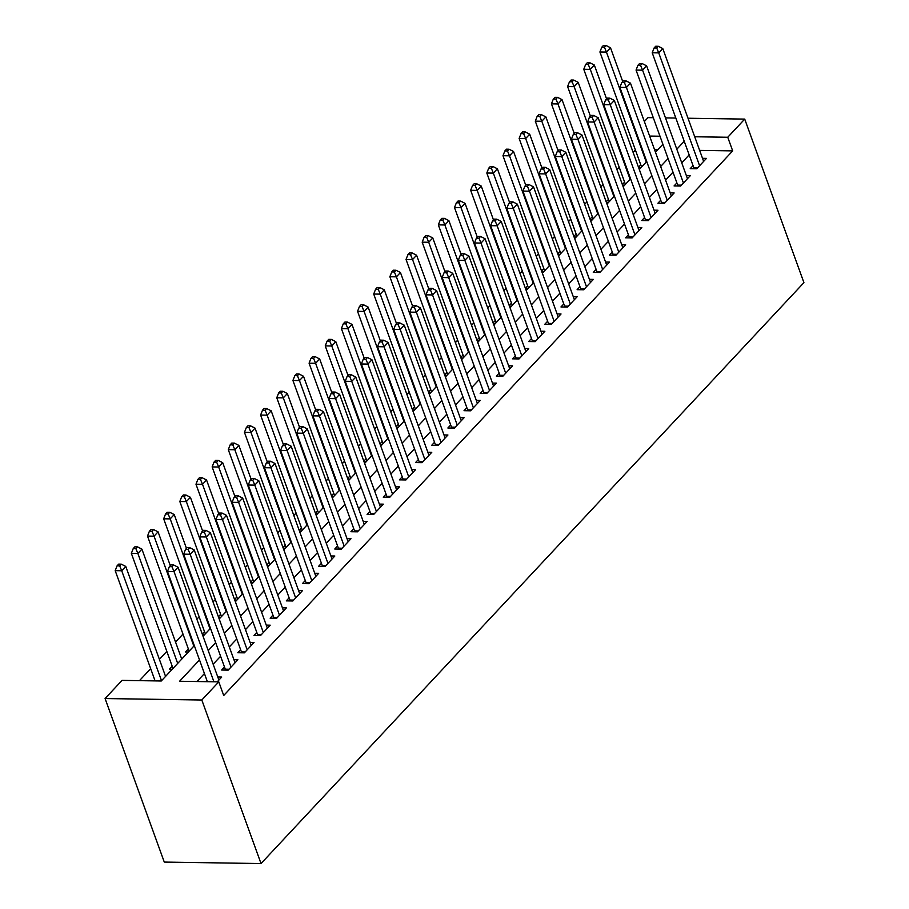 <?xml version="1.0" encoding="UTF-8"?>
<svg xmlns="http://www.w3.org/2000/svg" width="909" height="909" viewBox="0 0 909 909"><rect width="100%" height="100%" fill="white"/><g stroke="black" fill="none" stroke-linecap="round" stroke-linejoin="round"><path stroke-width="1.36" d="M644.356 121.511L647.981 117.636L653.298 117.715M194.321 645.617L161.268 680.989L122.045 680.386L105.08 698.544L164.279 862.073L261.019 863.55L803.92 282.642L744.721 119.102L727.745 137.259L694.703 136.759M635.402 149.996L633.13 152.428M619.245 167.29L616.972 169.71M603.087 184.584L600.815 187.004M586.93 201.866L584.657 204.298M570.772 219.16L568.5 221.58M554.615 236.442L552.342 238.874M538.458 253.736L536.185 256.156M522.3 271.018L520.028 273.45M506.143 288.312L503.87 290.732M489.985 305.606L487.713 308.026M473.816 322.888L471.555 325.32M457.659 340.182L455.398 342.602M441.501 357.464L439.24 359.896M425.344 374.758L423.083 377.178M409.186 392.052L406.925 394.472M393.029 409.334L390.768 411.754M376.871 426.628L374.61 429.048M360.714 443.91L358.453 446.342M344.556 461.204L342.295 463.624M328.399 478.486L326.138 480.918M312.242 495.78L309.98 498.2M296.084 513.074L293.823 515.494M279.927 530.356L277.665 532.788M263.769 547.65L261.508 550.07M247.612 564.932L245.35 567.364M231.454 582.226L229.193 584.646M215.297 599.508L213.036 601.94M199.139 616.802L196.878 619.222M182.982 634.096L175.551 642.049M166.824 651.378L159.393 659.332M150.667 668.672L139.475 680.648M693.056 165.631L690.226 168.654L696.76 168.756L706.463 158.382L702.509 158.314M676.898 182.914L674.069 185.936L680.602 186.038L690.306 175.664L686.352 175.607M660.741 200.207L657.911 203.23L664.445 203.332L674.137 192.958L670.194 192.901M644.583 217.49L641.754 220.523L648.287 220.614L657.98 210.24L654.037 210.184M628.426 234.783L625.597 237.806L632.13 237.908L641.822 227.534L637.879 227.477M612.268 252.066L609.439 255.099L615.972 255.202L625.665 244.828L621.722 244.76M596.111 269.359L593.282 272.382L599.815 272.484L609.507 262.11L605.564 262.053M579.953 286.653L577.124 289.676L583.658 289.778L593.35 279.404L589.407 279.336M563.796 303.936L560.967 306.958L567.5 307.06L577.192 296.686L573.249 296.629M547.638 321.229L544.809 324.252L551.343 324.354L561.035 313.98L557.092 313.923M531.481 338.512L528.652 341.545L535.185 341.636L544.877 331.262L540.935 331.206M515.323 355.805L512.494 358.828L519.028 358.93L528.72 348.556L524.777 348.499M499.166 373.099L496.337 376.121L502.87 376.224L512.562 365.85L508.62 365.782M483.009 390.381L480.179 393.404L486.713 393.506L496.405 383.132L492.462 383.075M466.851 407.675L464.022 410.698L470.555 410.8L480.247 400.426L476.305 400.358M450.694 424.957L447.864 427.991L454.398 428.082L464.09 417.708L460.147 417.651M434.536 442.251L431.707 445.274L438.24 445.376L447.932 435.002L443.99 434.945M418.379 459.534L415.549 462.567L422.083 462.658L431.775 452.296L427.832 452.228M402.221 476.827L399.392 479.85L405.925 479.952L415.618 469.578L411.675 469.521M386.064 494.121L383.234 497.143L389.768 497.246L399.46 486.872L395.517 486.804M369.906 511.403L367.077 514.426L373.61 514.528L383.303 504.154L379.36 504.097M353.749 528.697L350.919 531.72L357.453 531.822L367.145 521.448L363.202 521.391M337.591 545.979L334.762 549.013L341.295 549.104L350.988 538.73L347.045 538.673M321.434 563.273L318.604 566.296L325.138 566.398L334.83 556.024L330.887 555.967M305.276 580.556L302.447 583.589L308.98 583.68L318.673 573.318L314.73 573.249M289.119 597.849L286.29 600.872L292.823 600.974L302.515 590.6L298.572 590.543M272.961 615.143L270.132 618.165L276.666 618.268L286.358 607.894L282.415 607.826M256.804 632.425L253.975 635.448L260.508 635.55L270.2 625.176L266.257 625.119M240.646 649.719L237.817 652.742L244.351 652.844L254.043 642.47L250.1 642.413M224.489 667.001L221.66 670.035L228.193 670.126L237.885 659.752L233.943 659.695M172.199 666.206L169.369 669.229L172.21 669.274M188.356 648.924L185.527 651.946L188.368 651.992M204.514 631.63L202.241 634.05M220.671 614.336L218.399 616.768M236.829 597.054L234.556 599.474M252.986 579.76L250.714 582.192M269.144 562.478L266.871 564.898M285.301 545.184L283.029 547.604M301.458 527.902L299.186 530.322M317.616 510.608L315.343 513.028M333.773 493.314L331.501 495.746M349.931 476.032L347.658 478.452M366.088 458.738L363.816 461.17M382.246 441.456L379.973 443.876M398.403 424.162L396.131 426.582M414.561 406.868L412.288 409.3M430.718 389.586L428.446 392.006M446.876 372.292L444.603 374.724M463.033 355.01L460.761 357.43M479.191 337.716L476.918 340.148M495.348 320.434L493.076 322.854M511.506 303.14L509.233 305.56M527.663 285.846L525.391 288.278M543.821 268.564L541.559 270.984M559.978 251.27L557.717 253.702M576.136 233.988L573.874 236.408M592.293 216.694L590.032 219.126M608.451 199.412L606.189 201.832M624.608 182.118L622.347 184.538M657.741 149.746L654.56 149.701M204.525 634.698L202.468 634.664M220.682 617.404L218.626 617.381M236.84 600.122L234.783 600.088M252.997 582.828L250.941 582.805M269.155 565.546L267.098 565.512M285.312 548.252L283.256 548.218M301.47 530.97L299.413 530.936M317.627 513.676L315.571 513.642M333.785 496.382L331.728 496.359M349.942 479.1L347.886 479.066M366.1 461.806L364.043 461.783M382.257 444.524L380.201 444.49M398.415 427.23L396.358 427.196M414.572 409.948L412.516 409.914M430.73 392.654L428.673 392.62M446.887 375.36L444.831 375.337M463.045 358.078L460.988 358.044M479.202 340.784L477.145 340.75M495.36 323.502L493.303 323.468M511.517 306.208L509.46 306.174M527.674 288.926L525.618 288.892M543.832 271.632L541.775 271.598M559.989 254.338L557.933 254.315M576.147 237.056L574.09 237.022M592.304 219.762L590.248 219.728M608.462 202.48L606.405 202.446M624.619 185.186L622.563 185.152M640.777 167.892L638.72 167.87M640.765 164.824L638.504 167.256M199.503 659.934L179.573 681.261L218.785 681.864L223.716 695.487L732.688 150.883L699.646 150.383M689.17 154.894L681.739 162.847M673.012 172.176L665.581 180.13M656.855 189.47L649.424 197.423M640.697 206.752L633.266 214.706M624.54 224.046L617.109 232M608.382 241.328L600.951 249.282M592.225 258.622L584.794 266.576M576.067 275.916L568.636 283.869M559.91 293.198L552.479 301.152M543.752 310.492L536.321 318.445M527.595 327.774L520.164 335.728M511.437 345.068L504.006 353.022M495.28 362.361L487.849 370.315M479.123 379.644L471.691 387.598M462.965 396.938L455.523 404.891M446.808 414.22L439.365 422.174M430.65 431.514L423.208 439.467M414.493 448.796L407.05 456.75M398.335 466.09L390.893 474.043M382.178 483.383L374.735 491.337M366.02 500.666L358.578 508.62M349.863 517.96L342.42 525.913M333.705 535.242L326.263 543.196M317.548 552.536L310.105 560.489M301.39 569.818L293.948 577.772M285.233 587.112L277.79 595.065M269.064 604.405L261.633 612.359M252.907 621.688L245.475 629.642M236.749 638.982L229.318 646.935M220.592 656.264L213.16 664.218M204.434 673.558L196.992 681.523M217.251 681.841L221.728 677.046L217.785 676.989M732.688 150.883L727.745 137.259M218.785 681.864L201.821 700.01L261.019 863.55M744.721 119.102L688.011 118.238M675.83 118.056L665.468 117.897M659.991 136.225L649.628 136.066M203.048 636.277L210.479 628.324M219.205 618.984L226.636 611.03M235.363 601.701L242.794 593.747M251.52 584.407L258.951 576.454M267.678 567.125L275.109 559.171M283.835 549.831L291.266 541.878M299.993 532.549L307.424 524.595M316.15 515.255L323.581 507.302M332.308 497.962L339.739 490.008M348.465 480.679L355.896 472.725M364.623 463.385L372.054 455.432M380.78 446.103L388.211 438.149M396.938 428.809L404.369 420.856M413.095 411.516L420.526 403.562M429.253 394.233L436.684 386.28M445.41 376.94L452.841 368.986M461.567 359.657L468.999 351.703M477.725 342.363L485.156 334.41M493.882 325.081L501.313 317.127M510.04 307.787L517.471 299.834M526.197 290.494L533.628 282.54M542.355 273.211L549.786 265.258M558.512 255.918L565.943 247.964M574.67 238.635L582.101 230.681M590.827 221.341L598.27 213.388M606.985 204.059L614.427 196.105M623.142 186.765L630.585 178.812M639.3 169.472L646.742 161.518M655.457 152.189L662.9 144.236M105.08 698.544L201.821 700.01M684.238 141.259L676.807 149.212M668.081 158.552L660.65 166.506M651.923 175.835L644.481 183.788M635.766 193.128L628.324 201.082M619.608 210.422L612.166 218.365M603.451 227.704L596.009 235.658M587.294 244.998L579.851 252.952M571.136 262.281L563.694 270.234M554.979 279.574L547.536 287.528M538.821 296.857L531.379 304.81M522.664 314.15L515.221 322.104M506.506 331.444L499.064 339.398M490.349 348.726L482.906 356.68M474.191 366.02L466.749 373.974M458.022 383.303L450.591 391.256M441.865 400.596L434.434 408.55M425.707 417.879L418.276 425.832M409.55 435.172L402.119 443.126M393.392 452.466L385.961 460.42M377.235 469.748L369.804 477.702M361.078 487.042L353.646 494.996M344.92 504.325L337.489 512.278M328.763 521.618L321.332 529.572M312.605 538.912L305.174 546.854M296.448 556.194L289.017 564.148M280.29 573.488L272.859 581.442M264.133 590.77L256.702 598.724M247.975 608.064L240.544 616.018M231.818 625.347L224.387 633.3M215.66 642.64L208.229 650.594M213.922 681.784L174.017 571.556L178.05 567.227L218.899 680.068M207.377 681.682L167.483 571.454L174.017 571.556L171.983 566.682L173.596 564.955L170.983 564.921L169.369 566.648L171.983 566.682M169.369 566.648L167.483 571.454M178.05 567.227L173.596 564.955M165.563 676.387L125.76 566.432L121.726 570.761L115.193 570.659L155.098 680.886M119.693 565.887L121.306 564.159L118.693 564.114L117.079 565.841L119.693 565.887L121.726 570.761L161.529 680.705M121.306 564.159L125.76 566.432M115.193 570.659L117.079 565.841M231.022 667.104L190.174 554.263L194.208 549.945L235.056 662.786M225.5 670.092A3.227 1.898 90.9 0 0 225.273 669.183L183.641 554.16L190.174 554.263L188.14 549.4L189.754 547.661L187.14 547.627L185.527 549.354L188.14 549.4M185.527 549.354L183.641 554.16M194.208 549.945L189.754 547.661M247.18 649.821L206.332 536.98L210.365 532.651L251.214 645.492M241.658 652.798A3.227 1.898 90.9 0 0 241.43 651.901L199.798 536.878L206.332 536.98L204.298 532.106L205.911 530.379L203.298 530.333L201.684 532.072L204.298 532.106M201.684 532.072L199.798 536.878M210.365 532.651L205.911 530.379M263.337 632.528L222.489 519.687L226.523 515.369L267.371 628.21M257.815 635.516A3.227 1.898 90.9 0 0 257.588 634.607L215.956 519.584L222.489 519.687L220.455 514.812L222.069 513.085L219.455 513.051L217.842 514.778L220.455 514.812M217.842 514.778L215.956 519.584M226.523 515.369L222.069 513.085M279.495 615.234L238.647 502.393L242.68 498.075L283.528 610.916M273.973 618.222A3.227 1.898 90.9 0 0 273.745 617.313L232.113 502.302L238.647 502.393L236.613 497.53L238.226 495.803L235.613 495.757L233.999 497.484L236.613 497.53M233.999 497.484L232.113 502.302M242.68 498.075L238.226 495.803M181.72 659.093L141.918 549.15L137.884 553.467L131.35 553.365L172.983 668.388A3.227 1.898 -89.1 0 1 172.994 668.433M135.85 548.593L137.464 546.866L134.85 546.832L133.237 548.559L135.85 548.593L137.884 553.467L177.687 663.422M137.464 546.866L141.918 549.15M131.35 553.365L133.237 548.559M170.313 565.637L158.075 531.856L154.041 536.174L147.508 536.083L189.14 651.094A3.227 1.898 -89.1 0 1 189.152 651.139M152.008 531.311L153.621 529.583L151.008 529.538L149.394 531.265L152.008 531.311L154.041 536.174L193.844 646.129M153.621 529.583L158.075 531.856M147.508 536.083L149.394 531.265M186.47 548.354L174.233 514.562L170.199 518.891L163.665 518.789L205.298 633.812A3.227 1.898 -89.1 0 1 205.309 633.857M168.165 514.017L169.778 512.29L167.165 512.256L165.552 513.983L168.165 514.017L170.199 518.891L210.002 628.835M169.778 512.29L174.233 514.562M163.665 518.789L165.552 513.983M202.627 531.061L190.39 497.28L186.356 501.598L179.823 501.507L221.455 616.518A3.227 1.898 -89.1 0 1 221.466 616.563M184.322 496.734L185.936 495.007L183.323 494.962L181.709 496.689L184.322 496.734L186.356 501.598L226.159 611.552M185.936 495.007L190.39 497.28M179.823 501.507L181.709 496.689M295.652 597.952L254.804 485.111L258.838 480.781L299.686 593.622M290.13 600.929A3.227 1.898 90.9 0 0 289.903 600.031L248.271 485.008L254.804 485.111L252.77 480.236L254.384 478.509L251.77 478.475L250.157 480.202L252.77 480.236M250.157 480.202L248.271 485.008M258.838 480.781L254.384 478.509M237.613 599.236A3.227 1.898 -89.1 0 1 237.624 599.27L195.98 484.213L197.867 479.407L200.48 479.441L202.093 477.714L199.48 477.668L197.867 479.407M218.785 513.767L206.548 479.986L202.514 484.315L242.317 594.259M200.48 479.441L202.514 484.315L195.98 484.213M202.093 477.714L206.548 479.986M311.81 580.658L270.962 467.817L274.995 463.499L315.843 576.34M306.288 583.646A3.227 1.898 90.9 0 0 306.06 582.737L264.428 467.726L270.962 467.817L268.928 462.954L270.541 461.227L267.928 461.181L266.314 462.908L268.928 462.954M266.314 462.908L264.428 467.726M274.995 463.499L270.541 461.227M234.942 496.484L222.716 462.704L218.671 467.021L212.138 466.919L253.77 581.942A3.227 1.898 -89.1 0 1 253.781 581.987M216.637 462.158L218.251 460.42L215.638 460.386L214.024 462.113L216.637 462.158L218.671 467.021L258.474 576.976M218.251 460.42L222.716 462.704M212.138 466.919L214.024 462.113M327.967 563.375L287.119 450.534L291.153 446.205L332.001 559.046M322.445 566.352A3.227 1.898 90.9 0 0 322.218 565.455L280.586 450.432L287.119 450.534L285.085 445.66L286.699 443.933L284.085 443.887L282.472 445.626L285.085 445.66M282.472 445.626L280.586 450.432M291.153 446.205L286.699 443.933M251.1 479.191L238.874 445.41L234.829 449.739L228.295 449.637L269.928 564.659A3.227 1.898 -89.1 0 1 269.939 564.694M232.795 444.865L234.408 443.137L231.795 443.092L230.182 444.819L232.795 444.865L234.829 449.739L274.632 559.683M234.408 443.137L238.874 445.41M228.295 449.637L230.182 444.819M344.125 546.082L303.276 433.241L307.31 428.923L348.158 541.764M338.603 549.07A3.227 1.898 90.9 0 0 338.375 548.161L296.743 433.138L303.276 433.241L301.243 428.378L302.856 426.639L300.243 426.605L298.629 428.332L301.243 428.378M298.629 428.332L296.743 433.138M307.31 428.923L302.856 426.639M267.257 461.908L255.031 428.128L250.986 432.445L244.453 432.343L286.085 547.366A3.227 1.898 -89.1 0 1 286.108 547.411L286.142 547.366M248.952 427.571L250.566 425.844L247.952 425.81L246.339 427.537L248.952 427.571L250.986 432.445L290.789 542.389M250.566 425.844L255.031 428.128M244.453 432.343L246.339 427.537M360.282 528.788L319.434 415.958L323.468 411.629L364.316 524.47M354.76 531.776A3.227 1.898 90.9 0 0 354.533 530.879L312.901 415.856L319.434 415.958L317.4 411.084L319.014 409.357L316.4 409.311L314.787 411.038L317.4 411.084M314.787 411.038L312.901 415.856M323.468 411.629L319.014 409.357M283.415 444.615L271.189 410.834L267.144 415.152L260.61 415.061L302.243 530.072A3.227 1.898 -89.1 0 1 302.265 530.117M265.11 410.289L266.723 408.561L264.11 408.516L262.496 410.243L265.11 410.289L267.144 415.152L306.947 525.107M266.723 408.561L271.189 410.834M260.61 415.061L262.496 410.243M376.44 511.506L335.591 398.665L339.625 394.347L380.473 507.188M370.917 514.494A3.227 1.898 90.9 0 0 370.69 513.585L329.058 398.562L335.591 398.665L333.558 393.79L335.171 392.063L332.558 392.029L330.944 393.756L333.558 393.79M330.944 393.756L329.058 398.562M339.625 394.347L335.171 392.063M299.572 427.321L287.346 393.54L283.301 397.869L276.768 397.767L318.4 512.79A3.227 1.898 -89.1 0 1 318.423 512.835M281.267 392.995L282.881 391.268L280.267 391.234L278.654 392.961L281.267 392.995L283.301 397.869L323.104 507.813M282.881 391.268L287.346 393.54M276.768 397.767L278.654 392.961M392.597 494.212L351.749 381.371L355.783 377.053L396.631 489.894M387.075 497.2A3.227 1.898 90.9 0 0 386.848 496.291L345.215 381.28L351.749 381.371L349.715 376.508L351.328 374.781L348.715 374.735L347.102 376.462L349.715 376.508M347.102 376.462L345.215 381.28M355.783 377.053L351.328 374.781M315.73 410.039L303.504 376.258L299.459 380.576L292.925 380.473L334.557 495.496A3.227 1.898 -89.1 0 1 334.58 495.541L334.614 495.496M297.425 375.712L299.038 373.974L296.425 373.94L294.811 375.667L297.425 375.712L299.459 380.576L339.262 490.53M299.038 373.974L303.504 376.258M292.925 380.473L294.811 375.667M408.755 476.93L367.906 364.089L371.94 359.759L412.788 472.6M403.232 479.907A3.227 1.898 90.9 0 0 403.005 479.009L361.373 363.986L367.906 364.089L365.873 359.214L367.486 357.487L364.873 357.453L363.259 359.18L365.873 359.214M363.259 359.18L361.373 363.986M371.94 359.759L367.486 357.487M331.887 392.745L319.661 358.964L315.616 363.293L309.083 363.191L350.715 478.214A3.227 1.898 -89.1 0 1 350.738 478.248M313.582 358.419L315.196 356.692L312.582 356.646L310.969 358.385L313.582 358.419L315.616 363.293L355.419 473.237M315.196 356.692L319.661 358.964M309.083 363.191L310.969 358.385M424.912 459.636L384.064 346.795L388.109 342.477L428.946 455.318M419.39 462.624A3.227 1.898 90.9 0 0 419.163 461.715L377.53 346.693L384.064 346.795L382.03 341.932L383.643 340.205L381.03 340.159L379.417 341.886L382.03 341.932M379.417 341.886L377.53 346.693M388.109 342.477L383.643 340.205M348.045 375.462L335.819 341.682L331.774 345.999L325.24 345.897L366.872 460.92A3.227 1.898 -89.1 0 1 366.895 460.965M329.74 341.125L331.353 339.398L328.74 339.364L327.126 341.091L329.74 341.125L331.774 345.999L371.576 455.954M331.353 339.398L335.819 341.682M325.24 345.897L327.126 341.091M441.07 442.353L400.221 329.512L404.266 325.183L445.103 438.024M435.547 445.33A3.227 1.898 90.9 0 0 435.32 444.433L393.688 329.41L400.221 329.512L398.187 324.638L399.801 322.911L397.188 322.865L395.574 324.604L398.187 324.638M395.574 324.604L393.688 329.41M404.266 325.183L399.801 322.911M364.202 358.169L351.976 324.388L347.931 328.706L341.398 328.615L383.03 443.637A3.227 1.898 -89.1 0 1 383.053 443.672L383.087 443.637M345.897 323.843L347.522 322.116L344.897 322.07L343.284 323.797L345.897 323.843L347.931 328.706L387.734 438.661M347.522 322.116L351.976 324.388M341.398 328.615L343.284 323.797M457.227 425.06L416.379 312.219L420.424 307.901L461.261 420.742M451.705 428.048A3.227 1.898 90.9 0 0 451.478 427.139L409.845 312.117L416.379 312.219L414.345 307.356L415.958 305.617L413.345 305.583L411.732 307.31L414.345 307.356M411.732 307.31L409.845 312.117M420.424 307.901L415.958 305.617M380.36 340.886L368.134 307.106L364.089 311.423L357.555 311.321L399.187 426.344A3.227 1.898 -89.1 0 1 399.21 426.389M362.055 306.549L363.68 304.822L361.055 304.788L359.441 306.515L362.055 306.549L364.089 311.423L403.891 421.367M363.68 304.822L368.134 307.106M357.555 311.321L359.441 306.515M473.384 407.766L432.536 294.936L436.581 290.607L477.418 403.448M467.862 410.754A3.227 1.898 90.9 0 0 467.635 409.857L426.003 294.834L432.536 294.936L430.502 290.062L432.116 288.335L429.502 288.289L427.889 290.016L430.502 290.062M427.889 290.016L426.003 294.834M436.581 290.607L432.116 288.335M396.517 323.593L384.291 289.812L380.246 294.13L373.713 294.039L415.345 409.05A3.227 1.898 -89.1 0 1 415.368 409.095M378.212 289.267L379.837 287.539L377.212 287.494L375.599 289.221L378.212 289.267L380.246 294.13L420.049 404.085M379.837 287.539L384.291 289.812M373.713 294.039L375.599 289.221M489.542 390.484L448.694 277.643L452.739 273.325L493.576 386.155M484.02 393.472A3.227 1.898 90.9 0 0 483.793 392.563L442.16 277.54L448.694 277.643L446.66 272.768L448.273 271.041L445.66 271.007L444.046 272.734L446.66 272.768M444.046 272.734L442.16 277.54M452.739 273.325L448.273 271.041M431.502 391.768A3.227 1.898 -89.1 0 1 431.525 391.802L389.87 276.745L391.756 271.939L394.37 271.973L395.994 270.246L393.37 270.212L391.756 271.939M412.675 306.299L400.449 272.518L396.404 276.847L436.206 386.791M394.37 271.973L396.404 276.847L389.87 276.745M395.994 270.246L400.449 272.518M505.699 373.19L464.851 260.349L468.896 256.031L509.744 368.872M500.177 376.178A3.227 1.898 90.9 0 0 499.95 375.269L458.318 260.258L464.851 260.349L462.817 255.486L464.431 253.759L461.817 253.713L460.204 255.44L462.817 255.486M460.204 255.44L458.318 260.258M468.896 256.031L464.431 253.759M428.832 289.017L416.606 255.236L412.561 259.554L406.028 259.451L447.66 374.474A3.227 1.898 -89.1 0 1 447.683 374.519M410.527 254.69L412.152 252.952L409.527 252.918L407.914 254.645L410.527 254.69L412.561 259.554L452.364 369.508M412.152 252.952L416.606 255.236M406.028 259.451L407.914 254.645M521.857 355.908L481.009 243.067L485.054 238.737L525.902 351.578M516.335 358.885A3.227 1.898 90.9 0 0 516.107 357.987L474.475 242.964L481.009 243.067L478.975 238.192L480.588 236.465L477.975 236.431L476.361 238.158L478.975 238.192M476.361 238.158L474.475 242.964M485.054 238.737L480.588 236.465M444.99 271.723L432.764 237.942L428.718 242.271L422.185 242.169L463.817 357.192A3.227 1.898 -89.1 0 1 463.84 357.226M426.685 237.397L428.309 235.67L425.685 235.624L424.071 237.363L426.685 237.397L428.718 242.271L468.521 352.215M428.309 235.67L432.764 237.942M422.185 242.169L424.071 237.363M538.014 338.614L497.166 225.773L501.211 221.455L542.059 334.296M532.492 341.602A3.227 1.898 90.9 0 0 532.265 340.693L490.633 225.671L497.166 225.773L495.132 220.91L496.746 219.171L494.132 219.137L492.519 220.864L495.132 220.91M492.519 220.864L490.633 225.671M501.211 221.455L496.746 219.171M461.147 254.44L448.921 220.66L444.876 224.977L438.343 224.875L479.975 339.898A3.227 1.898 -89.1 0 1 479.997 339.943M442.842 220.103L444.467 218.376L441.842 218.342L440.229 220.069L442.842 220.103L444.876 224.977L484.679 334.932M444.467 218.376L448.921 220.66M438.343 224.875L440.229 220.069M554.172 321.332L513.324 208.491L517.369 204.161L558.217 317.002M548.65 324.308A3.227 1.898 90.9 0 0 548.422 323.411L506.79 208.388L513.324 208.491L511.29 203.616L512.915 201.889L510.29 201.843L508.676 203.582L511.29 203.616M508.676 203.582L506.79 208.388M517.369 204.161L512.915 201.889M477.305 237.147L465.078 203.366L461.033 207.684L454.5 207.593L496.132 322.604A3.227 1.898 -89.1 0 1 496.155 322.65M459 202.821L460.624 201.094L458.011 201.048L456.386 202.775L459 202.821L461.033 207.684L500.836 317.639M460.624 201.094L465.078 203.366M454.5 207.593L456.386 202.775M570.329 304.038L529.481 191.197L533.526 186.879L574.374 299.72M564.807 307.026A3.227 1.898 90.9 0 0 564.58 306.117L522.948 191.095L529.481 191.197L527.447 186.322L529.072 184.595L526.447 184.561L524.834 186.288L527.447 186.322M524.834 186.288L522.948 191.095M533.526 186.879L529.072 184.595M493.462 219.864L481.236 186.072L477.191 190.401L470.657 190.299L512.29 305.322A3.227 1.898 -89.1 0 1 512.312 305.367M475.157 185.527L476.782 183.8L474.168 183.766L472.544 185.493L475.157 185.527L477.191 190.401L516.994 300.345M476.782 183.8L481.236 186.072M470.657 190.299L472.544 185.493M586.487 286.744L545.639 173.903L549.684 169.585L590.532 282.426M580.965 289.732A3.227 1.898 90.9 0 0 580.737 288.835L539.105 173.812L545.639 173.903L543.605 169.04L545.23 167.313L542.605 167.267L540.991 168.994L543.605 169.04M540.991 168.994L539.105 173.812M549.684 169.585L545.23 167.313M509.619 202.571L497.393 168.79L493.348 173.108L486.815 173.017L528.447 288.028A3.227 1.898 -89.1 0 1 528.47 288.073M491.314 168.245L492.939 166.517L490.326 166.472L488.701 168.199L491.314 168.245L493.348 173.108L533.151 283.063M492.939 166.517L497.393 168.79M486.815 173.017L488.701 168.199M602.644 269.462L561.796 156.621L565.841 152.303L606.689 265.133M597.122 272.439A3.227 1.898 90.9 0 0 596.895 271.541L555.263 156.518L561.796 156.621L559.762 151.746L561.387 150.019L558.762 149.985L557.149 151.712L559.762 151.746M557.149 151.712L555.263 156.518M565.841 152.303L561.387 150.019M525.777 185.277L513.551 151.496L509.506 155.825L502.972 155.723L544.605 270.746A3.227 1.898 -89.1 0 1 544.627 270.78L544.661 270.746M507.472 150.951L509.097 149.224L506.483 149.178L504.859 150.917L507.472 150.951L509.506 155.825L549.309 265.769M509.097 149.224L513.551 151.496M502.972 155.723L504.859 150.917M618.802 252.168L577.954 139.327L581.999 135.009L622.847 247.85M613.28 255.156A3.227 1.898 90.9 0 0 613.052 254.247L571.42 139.236L577.954 139.327L575.92 134.464L577.545 132.737L574.92 132.691L573.306 134.418L575.92 134.464M573.306 134.418L571.42 139.236M581.999 135.009L577.545 132.737M634.959 234.886L594.111 122.045L598.156 117.715L639.004 230.556M629.437 237.863A3.227 1.898 90.9 0 0 629.21 236.965L587.578 121.942L594.111 122.045L592.077 117.17L593.702 115.443L591.077 115.398L589.464 117.136L592.077 117.17M589.464 117.136L587.578 121.942M598.156 117.715L593.702 115.443M651.117 217.592L610.269 104.751L614.314 100.433L655.162 213.274M645.595 220.58A3.227 1.898 90.9 0 0 645.367 219.671L603.735 104.649L610.269 104.751L608.235 99.888L609.859 98.149L607.235 98.115L605.621 99.842L608.235 99.888M605.621 99.842L603.735 104.649M614.314 100.433L609.859 98.149M541.934 167.995L529.708 134.214L525.663 138.532L519.13 138.429L560.762 253.452A3.227 1.898 -89.1 0 1 560.785 253.497M523.629 133.668L525.254 131.93L522.641 131.896L521.016 133.623L523.629 133.668L525.663 138.532L565.466 248.487M525.254 131.93L529.708 134.214M519.13 138.429L521.016 133.623M558.092 150.701L545.866 116.92L541.821 121.249L535.287 121.147L576.92 236.17A3.227 1.898 -89.1 0 1 576.942 236.204M539.787 116.375L541.412 114.648L538.798 114.602L537.174 116.329L539.787 116.375L541.821 121.249L581.624 231.193M541.412 114.648L545.866 116.92M535.287 121.147L537.174 116.329M593.077 218.876A3.227 1.898 -89.1 0 1 593.1 218.921L551.445 103.853L553.331 99.047L555.944 99.081L557.569 97.354L554.956 97.32L553.331 99.047M574.249 133.418L562.023 99.638L557.978 103.956L597.781 213.899M555.944 99.081L557.978 103.956L551.445 103.853M557.569 97.354L562.023 99.638M667.274 200.31L626.426 87.469L630.471 83.139L671.319 195.98M661.752 203.286A3.227 1.898 90.9 0 0 661.525 202.389L619.893 87.366L626.426 87.469L624.392 82.594L626.017 80.867L623.404 80.821L621.779 82.56L624.392 82.594M621.779 82.56L619.893 87.366M630.471 83.139L626.017 80.867M590.407 116.125L578.181 82.344L574.136 86.662L567.602 86.571L609.235 201.582A3.227 1.898 -89.1 0 1 609.257 201.628M572.102 81.799L573.727 80.072L571.113 80.026L569.488 81.753L572.102 81.799L574.136 86.662L613.939 196.617M573.727 80.072L578.181 82.344M567.602 86.571L569.488 81.753M683.432 183.016L642.583 70.175L646.629 65.857L687.477 178.698M677.909 186.004A3.227 1.898 90.9 0 0 677.682 185.095L636.05 70.073L642.583 70.175L640.55 65.3L642.174 63.573L639.561 63.539L637.936 65.266L640.55 65.3M637.936 65.266L636.05 70.073M646.629 65.857L642.174 63.573M606.564 98.842L594.338 65.05L590.293 69.379L583.76 69.277L625.392 184.3A3.227 1.898 -89.1 0 1 625.415 184.345M588.271 64.505L589.884 62.778L587.271 62.744L585.646 64.471L588.271 64.505L590.293 69.379L630.096 179.323M589.884 62.778L594.338 65.05M583.76 69.277L585.646 64.471M699.589 165.722L658.741 52.881L662.786 48.563L703.634 161.404M694.067 168.71A3.227 1.898 90.9 0 0 693.84 167.801L652.207 52.79L658.741 52.881L656.707 48.018L658.332 46.291L655.719 46.245L654.094 47.972L656.707 48.018M654.094 47.972L652.207 52.79M662.786 48.563L658.332 46.291M641.549 167.006A3.227 1.898 -89.1 0 1 641.572 167.051L599.917 51.983L601.803 47.177L604.428 47.223L606.042 45.495L603.428 45.45L601.803 47.177M622.722 81.549L610.496 47.768L606.451 52.086L646.254 162.041M604.428 47.223L606.451 52.086L599.917 51.983M606.042 45.495L610.496 47.768M229.023 669.24L225.273 669.183M245.18 651.958L241.43 651.901M261.337 634.664L257.588 634.607M277.495 617.381L273.745 617.313M293.652 600.088L289.903 600.031M309.81 582.794L306.06 582.737M325.967 565.512L322.218 565.455M342.125 548.218L338.375 548.161M358.282 530.936L354.533 530.879M374.44 513.642L370.69 513.585M390.597 496.348L386.848 496.291M406.755 479.066L403.005 479.009M422.912 461.772L419.163 461.715M439.07 444.49L435.32 444.433M455.227 427.196L451.478 427.139M471.385 409.914L467.635 409.857M487.542 392.62L483.793 392.563M503.7 375.326L499.95 375.269M519.857 358.044L516.107 357.987M536.015 340.75L532.265 340.693M552.172 323.468L548.422 323.411M568.33 306.174L564.58 306.117M584.487 288.892L580.737 288.835M600.644 271.598L596.895 271.541M616.802 254.304L613.052 254.247M632.959 237.022L629.21 236.965M649.117 219.728L645.367 219.671M665.274 202.446L661.525 202.389M681.432 185.152L677.682 185.095M697.589 167.87L693.84 167.801"/></g></svg>
